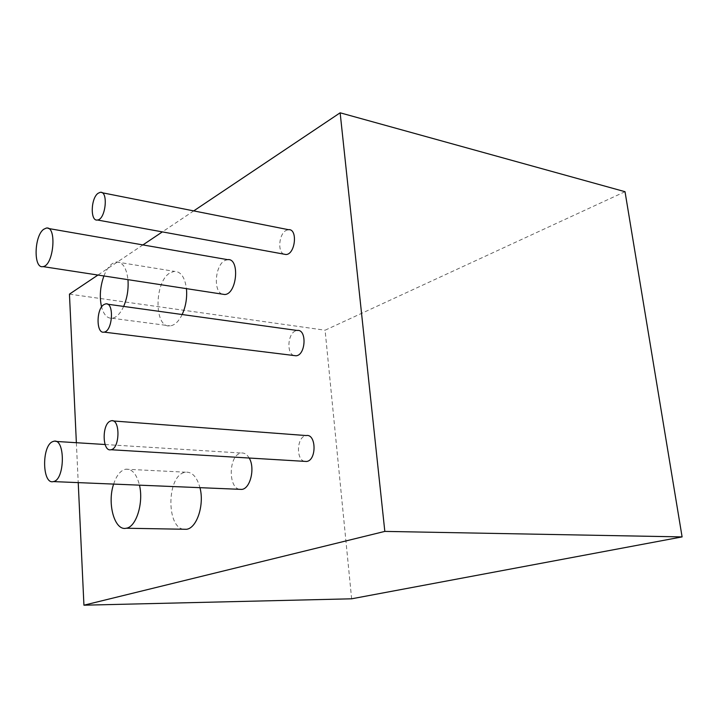 <?xml version="1.0" encoding="UTF-8"?>
<svg xmlns="http://www.w3.org/2000/svg" width="718" height="718" viewBox="0 0 718 718"><rect width="100%" height="100%" fill="white"/><g stroke="black" fill="none" stroke-linecap="round" stroke-linejoin="round"><path stroke-width="0.54" stroke-dasharray="3.59 2.69" d="M625.019 191.697L325.083 330.217L351.64 598.803M69.449 294.138L325.083 330.217M193.707 210.904L162.376 231.887M142.918 244.919L97.944 275.048M76.368 442.71L78.226 482.622M182.166 314.529C178.719 321.467 174.734 325.254 170.193 325.882C153.93 328.7 154.047 281.411 170.184 272.795L174.33 271.35C180.81 271.44 184.858 277.202 186.456 288.645M103.913 275.963C106.228 270.04 109.091 265.884 112.493 263.497L116.478 261.962C122.679 261.971 126.512 267.868 127.966 279.661M123.658 306.424C120.319 313.613 116.469 317.562 112.116 318.262C107.251 318.514 103.733 314.762 101.579 306.999M183.323 529.238C166.459 526.895 166.944 477.506 183.727 472.65L185.495 472.184C192.101 471.699 196.92 476.86 199.954 487.666M113.632 484.085C116.145 476.465 119.601 471.663 124.008 469.689L125.713 469.204C132.049 468.675 136.635 473.988 139.471 485.162M283.807 254.127C277.345 251.659 279.006 234.032 286.033 230.451L288.403 229.679M293.833 355.518C286.491 353.337 287.694 334.023 295.349 330.971L297.099 330.459M304.432 461.351C296.121 459.628 296.678 438.231 305.078 435.826L306.128 435.557M239.354 489.299C228.207 487.36 228.755 456.621 239.956 453.381L241.257 453.04C244.371 452.672 247.01 454.332 249.191 458.03M222.113 294.12C213.174 291.185 215.131 265.489 224.662 260.616L227.552 259.647M112.116 318.262L170.193 325.882M116.478 261.962L174.33 271.35M125.713 469.204L185.495 472.184M100.143 192.343L102.091 192.729M105.564 303.911L107.538 304.19M111.191 420.802L113.121 420.954M53.715 441.292L55.923 441.426M105.079 444.514L241.257 453.04M46.23 228.1L48.492 228.495"/><path stroke-width="1.08" d="M78.226 482.622L83.934 605.193L384.821 531.401L682.1 536.902L625.019 191.697L340.144 112.807L193.707 210.904M384.821 531.401L340.144 112.807M162.376 231.887L142.918 244.919M97.944 275.048L69.449 294.138L76.368 442.71M83.934 605.193L351.64 598.803L682.1 536.902M186.456 288.645C187.245 297.826 185.809 306.451 182.166 314.529M127.966 279.661C128.648 289.13 127.221 298.051 123.658 306.424M101.579 306.999C99.335 297.01 100.116 286.661 103.913 275.963M199.954 487.666C204.558 504.772 196.849 528.233 186.492 529.292L183.323 529.238M139.471 485.162C143.771 502.842 136.196 527.129 126.251 528.233C114.593 531.23 106.937 503.381 113.632 484.085M102.091 192.729L288.403 229.679C297.97 228.369 295.439 254.423 285.988 254.531L283.807 254.127M98.043 193.313L100.143 192.343C108.615 190.449 105.797 219.493 97.46 220.004C90.172 221.718 90.701 198.339 98.043 193.313M107.538 304.19L297.099 330.459C307.035 328.727 305.931 355.275 296.031 355.787L293.833 355.518M104.002 304.531L105.564 303.911C114.386 301.65 112.816 331.267 104.047 332.12C96.086 334.202 96.086 308.794 104.002 304.531M113.121 420.954L306.128 435.557C316.351 433.349 316.844 460.516 306.559 461.477L304.432 461.351M110.258 421.125L111.191 420.802C120.319 418.145 120.148 448.526 110.994 449.737C102.36 452.241 101.687 424.446 110.258 421.125M249.191 458.03C255.312 467.93 250.376 488.716 241.804 489.407L239.354 489.299M52.567 441.687L53.715 441.292C65.419 437.72 65.123 480.055 53.365 481.59C42.191 484.892 41.518 446.013 52.567 441.687M48.492 228.495L227.552 259.647C240.117 257.717 237.111 294.29 224.68 294.515L222.113 294.12M43.699 229.284L46.23 228.1C57.198 225.443 53.742 265.911 42.927 266.602C33.351 268.981 34.087 235.899 43.699 229.284M126.251 528.233L186.492 529.292M97.46 220.004L285.988 254.531M104.047 332.12L296.031 355.787M110.994 449.737L306.559 461.477M53.365 481.59L241.804 489.407M55.923 441.426L105.079 444.514M42.927 266.602L224.68 294.515"/></g></svg>
